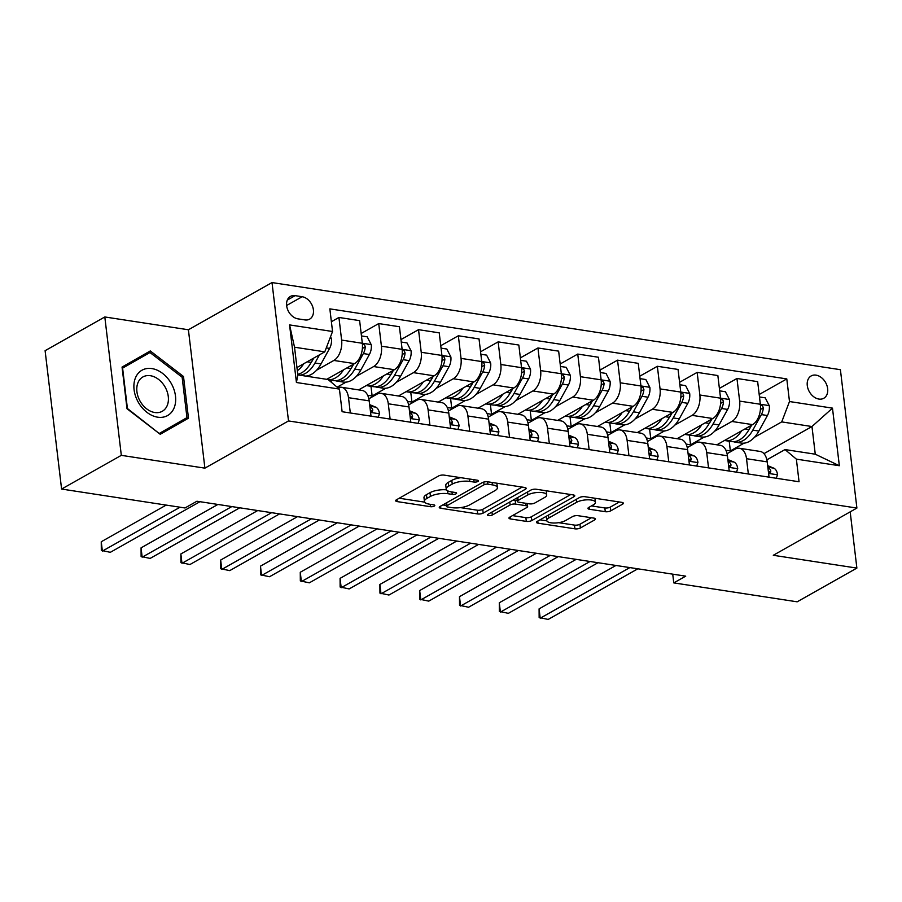 <?xml version="1.0" encoding="UTF-8"?>
<svg xmlns="http://www.w3.org/2000/svg" width="902" height="902" viewBox="0 0 902 902"><rect width="100%" height="100%" fill="white"/><g stroke="black" fill="none" stroke-linecap="round" stroke-linejoin="round"><path stroke-width="1.35" d="M477.88 481.476A2.751 0.936 173.2 0 0 478.421 480.811A2.751 0.936 173.2 0 0 477.327 480.214L444.122 475.117A3.935 1.342 173.2 0 0 438.643 475.963L396.44 499.798A3.935 1.342 173.2 0 0 395.662 500.745A3.935 1.342 173.2 0 0 397.23 501.602L430.434 506.687A2.751 0.936 173.2 0 0 434.268 506.101A2.751 0.936 173.2 0 0 434.809 505.436A2.751 0.936 173.2 0 0 433.715 504.838L429.42 504.184A12.583 4.284 173.2 0 1 424.425 501.433A12.583 4.284 173.2 0 1 426.917 498.411L430.434 496.427A12.583 4.284 173.2 0 1 447.944 493.721L452.24 494.375A2.751 0.936 173.2 0 0 456.074 493.789A2.751 0.936 173.2 0 0 456.615 493.123A2.751 0.936 173.2 0 0 455.521 492.526L451.225 491.872A12.583 4.284 173.2 0 1 446.231 489.121A12.583 4.284 173.2 0 1 448.722 486.099L452.24 484.115A12.583 4.284 173.2 0 1 469.75 481.409L474.046 482.063A2.751 0.936 173.2 0 0 477.88 481.476M816.039 375.142A12.82 9.336 60.5 0 0 811.169 375.942A12.82 9.336 60.5 0 0 807.989 388.672A12.82 9.336 60.5 0 0 818.892 399.067A12.82 9.336 60.5 0 0 823.774 398.267A12.82 9.336 60.5 0 0 826.942 385.537A12.82 9.336 60.5 0 0 816.039 375.142M605.276 511.693A3.935 1.342 173.2 0 0 610.744 510.848L622.583 504.162A3.935 1.342 173.2 0 0 623.361 503.215A3.935 1.342 173.2 0 0 621.805 502.358L584.924 496.709A3.935 1.342 173.2 0 0 579.456 497.554L537.254 521.379A3.935 1.342 173.2 0 0 536.476 522.326A3.935 1.342 173.2 0 0 538.032 523.183L574.912 528.843A3.935 1.342 173.2 0 0 580.381 527.997L594.689 519.913A3.935 1.342 173.2 0 0 595.467 518.977A3.935 1.342 173.2 0 0 593.911 518.12L578.126 515.696A3.935 1.342 173.2 0 0 572.646 516.542L565.554 520.544A10.52 3.585 173.2 0 1 554.099 523.025A10.52 3.585 173.2 0 1 546.759 520.51A10.52 3.585 173.2 0 1 548.833 517.985L576.626 502.29A10.52 3.585 173.2 0 1 588.081 499.809A10.52 3.585 173.2 0 1 595.421 502.324A10.52 3.585 173.2 0 1 593.347 504.861L588.713 507.465A3.935 1.342 173.2 0 0 587.935 508.412A3.935 1.342 173.2 0 0 589.491 509.269L605.276 511.693L604.836 507.95A3.935 1.342 173.2 0 0 610.304 507.104L619.37 501.986M773.296 555.282L856.877 568.091L797.165 601.814L673.771 582.895L685.723 576.152L196.929 501.23L184.989 507.973L61.595 489.053L121.319 455.341L204.901 468.149L288.505 420.941L856.9 508.063L773.296 555.282M525.381 489.256A3.935 1.342 173.2 0 0 526.159 488.32A3.935 1.342 173.2 0 0 524.603 487.463L487.723 481.803A3.935 1.342 173.2 0 0 482.254 482.649L440.041 506.484A3.935 1.342 173.2 0 0 439.263 507.431A3.935 1.342 173.2 0 0 440.83 508.288L477.71 513.937A3.935 1.342 173.2 0 0 483.179 513.091L525.381 489.256L525.178 487.587M536.318 489.256L573.21 494.905A3.935 1.342 173.2 0 1 574.766 495.762A3.935 1.342 173.2 0 1 573.988 496.709L531.785 520.544A3.935 1.342 173.2 0 1 526.306 521.39L510.532 518.966A3.935 1.342 173.2 0 1 508.965 518.109A3.935 1.342 173.2 0 1 509.743 517.162L526.858 507.499A3.935 1.342 173.2 0 0 527.636 506.552A3.935 1.342 173.2 0 0 526.08 505.695L515.606 504.094A3.935 1.342 173.2 0 0 510.137 504.94L492.323 514.997A2.751 0.936 173.2 0 1 489.324 515.651A2.751 0.936 173.2 0 1 487.396 514.986A2.751 0.936 173.2 0 1 487.948 514.332L530.85 490.102A3.935 1.342 173.2 0 1 536.318 489.256M297.908 318.846L304.91 319.917A12.414 9.043 60.5 0 0 309.634 319.139A12.414 9.043 60.5 0 0 312.712 306.804A12.414 9.043 60.5 0 0 302.147 296.724L295.146 295.653A12.414 9.043 60.5 0 0 290.421 296.431A12.414 9.043 60.5 0 0 287.343 308.766A12.414 9.043 60.5 0 0 297.908 318.846M288.505 420.941L272.009 282.563L840.405 369.696L856.9 508.063M339.423 389.089L296.431 382.504L289.565 324.912L332.545 331.496L324.776 351.848L294.526 347.214L297.829 374.894L328.08 379.528L339.423 389.089L342.117 411.718L799.059 481.758L796.365 459.129L785.022 449.568L815.273 454.202L811.969 426.533L781.718 421.899L754.433 437.301M759.191 394.501L786.792 378.919L329.85 308.867L332.545 331.496M786.792 378.919L789.487 401.537L832.478 408.132L839.345 465.725L796.365 459.129M204.901 468.149L188.405 329.771L104.812 316.963L121.319 455.341M104.812 316.963L45.1 350.686L61.595 489.053M856.877 568.091L850.18 511.862M188.405 329.771L272.009 282.563M672.734 574.168L673.771 582.895M324.776 351.848L296.95 367.565M763.96 453.65L811.969 426.533L832.478 408.132M744.071 443.153L730.361 450.899L729.211 441.225M725.896 450.211L730.361 450.899M719.39 388.401L736.957 378.479L757.657 381.647L760.352 404.276A16.022 9.527 98.7 0 1 752.584 424.628L716.864 444.799M736.957 378.479L739.651 401.108A16.022 9.527 98.7 0 1 731.883 421.459L714.632 431.201M704.27 437.053L690.56 444.799L689.41 435.125M686.095 444.111L690.56 444.799M679.578 382.301L697.156 372.379L717.857 375.548L720.551 398.177A16.022 9.527 98.7 0 1 712.783 418.528L677.064 438.699M697.156 372.379L699.851 395.008A16.022 9.527 98.7 0 1 692.082 415.36L674.831 425.101M664.47 430.953L650.759 438.699L649.598 429.014M646.283 438.011L650.759 438.699M639.777 376.202L657.355 366.28L678.045 369.448L680.751 392.077A16.022 9.527 98.7 0 1 672.971 412.428L637.252 432.599M657.355 366.28L660.05 388.897A16.022 9.527 98.7 0 1 652.281 409.26L635.019 419.002M624.669 424.853L610.958 432.588L609.797 422.914M606.482 431.911L610.958 432.588M599.977 370.102L617.543 360.169L638.244 363.348L640.939 385.977A16.022 9.527 98.7 0 1 633.17 406.328L597.451 426.499M617.543 360.169L620.249 382.798A16.022 9.527 98.7 0 1 612.469 403.16L595.219 412.902M584.857 418.742L571.146 426.488L569.996 416.814M566.682 425.8L571.146 426.488M560.176 363.991L577.742 354.069L598.443 357.248L601.138 379.866A16.022 9.527 98.7 0 1 593.369 400.229L557.65 420.4M577.742 354.069L580.437 376.698A16.022 9.527 98.7 0 1 572.669 397.049L555.418 406.802M545.056 412.642L531.346 420.388L530.196 410.714M526.881 419.701L531.346 420.388M520.364 357.891L537.942 347.969L558.642 351.149L561.337 373.766A16.022 9.527 98.7 0 1 553.569 394.129L517.849 414.3M537.942 347.969L540.636 370.598A16.022 9.527 98.7 0 1 532.868 390.949L515.617 400.691M505.255 406.543L491.545 414.289L490.395 404.615M487.08 413.601L491.545 414.289M480.563 351.791L498.141 341.869L518.83 345.038L521.536 367.666A16.022 9.527 98.7 0 1 513.768 388.018L478.049 408.189M498.141 341.869L500.835 364.498A16.022 9.527 98.7 0 1 493.067 384.85L475.805 394.591M465.455 400.443L451.744 408.189L450.583 398.515M447.268 407.501L451.744 408.189M440.762 345.692L458.34 335.769L479.03 338.938L481.736 361.567A16.022 9.527 98.7 0 1 473.956 381.918L438.237 402.089M458.34 335.769L461.035 358.398A16.022 9.527 98.7 0 1 453.266 378.75L436.004 388.491M425.654 394.343L411.932 402.089L410.782 392.415M407.467 401.401L411.932 402.089M400.962 339.592L418.528 329.67L439.229 332.838L441.924 355.467A16.022 9.527 98.7 0 1 434.155 375.818L398.436 395.989M418.528 329.67L421.234 352.287A16.022 9.527 98.7 0 1 413.454 372.65L396.203 382.392M385.842 388.243L372.131 395.978L370.981 386.304M367.666 395.302L372.131 395.978M361.161 333.492L378.727 323.57L399.428 326.738L402.123 349.367A16.022 9.527 98.7 0 1 394.354 369.719L358.635 389.889M378.727 323.57L381.422 346.188A16.022 9.527 98.7 0 1 373.653 366.55L356.403 376.292M346.041 382.144L337.134 387.172M331.384 321.721L338.927 317.459L359.627 320.638L362.322 343.267A16.022 9.527 98.7 0 1 354.554 363.619L326.738 379.325M338.927 317.459L341.621 340.088A16.022 9.527 98.7 0 1 333.853 360.45L316.602 370.192M368.839 398.808L376.957 394.219A16.022 9.527 98.7 0 1 381.163 393.34A16.022 9.527 98.7 0 1 388.288 403.78L390.115 419.069M408.64 404.908L416.758 400.319A16.022 9.527 98.7 0 1 420.975 399.451A16.022 9.527 98.7 0 1 428.1 409.891L429.916 425.18M448.452 411.008L456.559 406.419A16.022 9.527 98.7 0 1 460.775 405.55A16.022 9.527 98.7 0 1 467.901 415.991L469.728 431.28M488.253 417.107L496.371 412.53A16.022 9.527 98.7 0 1 500.576 411.65A16.022 9.527 98.7 0 1 507.702 422.091L509.529 437.38M528.053 423.207L536.171 418.629A16.022 9.527 98.7 0 1 540.377 417.75A16.022 9.527 98.7 0 1 547.503 428.191L549.329 443.48M567.854 429.307L575.972 424.729A16.022 9.527 98.7 0 1 580.178 423.85A16.022 9.527 98.7 0 1 587.315 434.29L589.13 449.579M607.666 435.407L615.773 430.829A16.022 9.527 98.7 0 1 619.99 429.95A16.022 9.527 98.7 0 1 627.115 440.39L628.942 455.679M647.467 441.518L655.574 436.929A16.022 9.527 98.7 0 1 659.79 436.049A16.022 9.527 98.7 0 1 666.916 446.49L668.743 461.779M687.268 447.618L695.386 443.029A16.022 9.527 98.7 0 1 699.591 442.16A16.022 9.527 98.7 0 1 706.717 452.601L708.544 467.89M727.068 453.717L735.186 449.14A16.022 9.527 98.7 0 1 739.392 448.26A16.022 9.527 98.7 0 1 746.518 458.701L748.344 473.99M766.869 459.817L785.022 449.568M337.855 387.77A16.022 9.527 98.7 0 1 341.362 387.24A16.022 9.527 98.7 0 1 348.488 397.681L350.314 412.969M341.362 387.24L362.063 390.419A16.022 9.527 98.7 0 1 369.189 400.86L371.015 416.149M331.429 382.358L331.181 380.204M381.163 393.34L401.864 396.519A16.022 9.527 98.7 0 1 408.989 406.96L410.816 422.249M420.975 399.451L441.664 402.619A16.022 9.527 98.7 0 1 448.79 413.06L450.617 428.349M460.775 405.55L481.476 408.719A16.022 9.527 98.7 0 1 488.602 419.159L490.417 434.448M500.576 411.65L521.277 414.819A16.022 9.527 98.7 0 1 528.403 425.259L530.229 440.548M540.377 417.75L561.078 420.918A16.022 9.527 98.7 0 1 568.204 431.359L570.03 446.648M580.178 423.85L600.879 427.018A16.022 9.527 98.7 0 1 608.004 437.47L609.831 452.759M619.99 429.95L640.679 433.129A16.022 9.527 98.7 0 1 647.816 443.57L649.632 458.859M659.79 436.049L680.491 439.229A16.022 9.527 98.7 0 1 687.617 449.67L689.432 464.958M699.591 442.16L720.292 445.329A16.022 9.527 98.7 0 1 727.418 455.769L729.244 471.058M739.392 448.26L760.093 451.428A16.022 9.527 98.7 0 1 767.219 461.869L769.045 477.158M781.718 421.899L789.487 401.537M294.526 347.214L289.565 324.912M297.829 374.894L296.431 382.504M839.345 465.725L815.273 454.202M160.229 434.29L188.473 418.167L183.501 376.495L150.284 350.946L122.052 367.069L127.013 408.741L160.229 434.29M811.146 533.905L839.638 517.816M160.184 434.257L178.438 423.827L178.292 422.587M141.298 357.406L140.306 356.64M159.192 433.49L127.419 408.516L122.604 368.129L149.969 352.513L182.148 377.262L183.501 376.495M178.438 423.827L188.473 418.167M811.36 534.074L829.603 523.487M829.626 523.645L839.649 517.985M460.922 477.699A12.583 4.284 173.2 0 0 451.801 480.371L452.24 484.115M446.231 489.121L445.791 485.377A12.583 4.284 173.2 0 1 448.283 482.356L451.801 480.371M446.524 489.854A12.583 4.284 173.2 0 0 429.995 492.684L430.434 496.427M424.425 501.433L423.985 497.69A12.583 4.284 173.2 0 1 426.477 494.668L429.995 492.684M399.214 498.231L424.707 502.143M460.46 507.623L477.259 510.194A3.935 1.342 173.2 0 0 482.728 509.359L522.168 487.08M442.814 504.917L446.343 505.458M487.881 484.182A2.751 0.936 173.2 0 0 484.047 484.78L446.997 505.695A2.751 0.936 173.2 0 0 446.456 506.36A2.751 0.936 173.2 0 0 447.55 506.958L452.082 507.657A12.583 4.284 173.2 0 0 469.581 504.951L494.905 490.654A12.583 4.284 173.2 0 0 497.397 487.632A12.583 4.284 173.2 0 0 492.413 484.881L487.881 484.182L487.587 481.781M497.397 487.632L496.957 483.889A12.583 4.284 173.2 0 0 496.675 483.179M570.774 494.533L531.334 516.801L531.785 520.544M512.516 515.606L525.866 517.647A3.935 1.342 173.2 0 0 531.334 516.801M517.252 500.678L515.166 500.351A3.935 1.342 173.2 0 0 512.719 500.339M544.628 497.476A10.52 3.585 173.2 0 0 546.702 494.95A10.52 3.585 173.2 0 0 539.362 492.424A10.52 3.585 173.2 0 0 527.895 494.905L518.109 500.441A3.935 1.342 173.2 0 0 517.331 501.377A3.935 1.342 173.2 0 0 518.898 502.234L529.361 503.846A3.935 1.342 173.2 0 0 534.83 503L544.628 497.476M546.702 494.95L546.262 491.207A10.52 3.585 173.2 0 0 546.116 490.756M591.475 505.909L604.836 507.95M595.421 502.324L594.982 498.592A10.52 3.585 173.2 0 0 594.88 498.231M546.353 516.237A10.52 3.585 173.2 0 0 546.308 516.767L546.759 520.51M558.665 522.675L574.473 525.099A3.935 1.342 173.2 0 0 579.941 524.254L591.475 517.737M540.016 519.823L546.849 520.871M303.782 363.709A30.645 18.209 98.7 0 1 297.333 370.756M330.515 336.818L331.474 338.69A10.61 6.303 98.7 0 1 329.591 348.397L321.022 363.934A30.645 18.209 98.7 0 1 305.609 376.078M313.456 358.241L311.156 362.424A30.645 18.209 98.7 0 1 297.761 374.307M299.554 375.153A30.645 18.209 -81.3 0 0 314.967 363.01L319.477 354.847M313.806 358.049L312.78 359.909A25.436 15.12 98.7 0 1 310.84 362.976M166.182 505.086L101.249 541.752L102.366 551.099L180.073 507.217M101.249 541.752L101.317 550.412L110.326 552.317L199.985 501.692M343.583 369.809A30.645 18.209 98.7 0 1 328.317 379.731M361.443 335.939L367.204 336.818L371.286 344.789A10.61 6.303 98.7 0 1 369.392 354.497L360.823 370.034A30.645 18.209 98.7 0 1 343.301 382.065L337.258 381.14A30.645 18.209 -81.3 0 0 354.779 369.11L363.337 353.573A10.61 6.303 -81.3 0 0 365.276 346.83L364.408 344.654L362.435 344.305M353.257 364.352L350.957 368.523A30.645 18.209 98.7 0 1 333.436 380.554L328.373 379.776M335.375 380.678A30.645 18.209 -81.3 0 0 337.258 381.14M353.618 364.149L352.592 366.009A25.436 15.12 98.7 0 1 350.641 369.076M383.384 375.908A30.645 18.209 98.7 0 1 367.193 385.729A30.645 18.209 98.7 0 1 366.313 385.56M401.255 342.038L407.005 342.918L411.087 350.889A10.61 6.303 98.7 0 1 409.192 360.608L400.635 376.145A30.645 18.209 98.7 0 1 383.113 388.164L377.059 387.24A30.645 18.209 -81.3 0 0 394.58 375.209L403.149 359.672A10.61 6.303 -81.3 0 0 405.077 352.93L404.22 350.754L402.247 350.404M393.058 370.451L390.758 374.623A30.645 18.209 98.7 0 1 373.236 386.654L367.193 385.729M375.176 386.778A30.645 18.209 -81.3 0 0 377.059 387.24M393.419 370.248L392.393 372.109A25.436 15.12 98.7 0 1 390.453 375.176M423.185 382.008A30.645 18.209 98.7 0 1 406.994 391.829A30.645 18.209 98.7 0 1 406.114 391.66M441.055 348.138L446.817 349.029L450.887 356.989A10.61 6.303 98.7 0 1 448.993 366.708L440.435 382.245A30.645 18.209 98.7 0 1 422.914 394.264L416.859 393.34A30.645 18.209 -81.3 0 0 434.381 381.309L442.95 365.772A10.61 6.303 -81.3 0 0 444.878 359.041L444.021 356.854L442.048 356.504M432.87 376.551L430.558 380.723A30.645 18.209 98.7 0 1 413.037 392.753L406.994 391.829M414.976 392.877A30.645 18.209 -81.3 0 0 416.859 393.34M433.219 376.348L432.193 378.209A25.436 15.12 98.7 0 1 430.254 381.275M378.288 417.265L379.483 413.601A10.61 6.303 -81.3 0 0 375.66 407.118L369.64 404.637M217.923 504.443L141.062 547.852L142.166 557.199L231.825 506.574M141.062 547.852L141.118 556.511L150.127 558.417L239.785 507.792M370.451 411.402L372.334 411.695L372.808 410.038A10.61 6.303 -81.3 0 0 369.831 406.283M418.088 423.365L419.295 419.701A10.61 6.303 -81.3 0 0 415.472 413.217L409.44 410.737M257.724 510.543L180.862 553.952L181.978 563.299L271.626 512.674M180.862 553.952L180.919 562.622L189.939 564.528L279.586 513.903M410.252 417.502L412.146 417.795L412.609 416.138A10.61 6.303 -81.3 0 0 409.643 412.394M457.9 429.465L459.095 425.8A10.61 6.303 -81.3 0 0 455.273 419.317L449.241 416.837M297.525 516.654L220.663 560.052L221.779 569.41L311.427 518.774M220.663 560.052L220.731 568.722L229.739 570.628L319.387 520.003M452.409 422.237L450.053 423.579L451.947 423.895L452.409 422.237A10.61 6.303 -81.3 0 0 449.444 418.494M462.997 388.119A30.645 18.209 98.7 0 1 446.794 397.929A30.645 18.209 98.7 0 1 445.915 397.759M480.856 354.238L486.618 355.129L490.688 363.089A10.61 6.303 98.7 0 1 488.805 372.808L480.236 388.345A30.645 18.209 98.7 0 1 462.715 400.375L456.671 399.439A30.645 18.209 -81.3 0 0 474.181 387.42L482.75 371.883A10.61 6.303 -81.3 0 0 484.678 365.141L483.822 362.954L481.848 362.604M472.671 382.651L470.359 386.834A30.645 18.209 98.7 0 1 452.849 398.853L446.794 397.929M454.777 398.977A30.645 18.209 -81.3 0 0 456.671 399.439M473.02 382.448L471.994 384.308A25.436 15.12 98.7 0 1 470.055 387.375M497.701 435.565L498.896 431.911A10.61 6.303 -81.3 0 0 495.074 425.417L489.053 422.937M337.337 522.754L260.464 566.152L261.58 575.51L351.228 524.885M260.464 566.152L260.531 574.822L269.54 576.728L359.188 526.103M492.221 428.337L489.854 429.679L491.748 429.995L492.221 428.337A10.61 6.303 -81.3 0 0 489.245 424.594M171.256 383.474A26.034 18.976 60.5 0 0 141.918 370.248A26.034 18.976 60.5 0 0 138.31 402.292A26.034 18.976 60.5 0 0 167.637 415.529A26.034 18.976 60.5 0 0 171.256 383.474M165.077 386.992A19.709 14.364 60.5 0 0 142.911 376.946A19.709 14.364 60.5 0 0 140.126 401.232A19.709 14.364 60.5 0 0 162.292 411.278A19.709 14.364 60.5 0 0 165.077 386.992M122.198 368.309L149.969 352.513M182.148 377.262L186.962 417.637L159.598 433.264M502.797 394.219A30.645 18.209 98.7 0 1 486.595 404.028A30.645 18.209 98.7 0 1 485.716 403.859M520.657 360.349L526.418 361.228L530.5 369.2A10.61 6.303 98.7 0 1 528.606 378.908L520.037 394.445A30.645 18.209 98.7 0 1 502.515 406.475L496.472 405.539A30.645 18.209 -81.3 0 0 513.993 393.52L522.551 377.983A10.61 6.303 -81.3 0 0 524.479 371.241L523.622 369.065L521.649 368.704M512.471 388.751L510.171 392.934A30.645 18.209 98.7 0 1 492.65 404.964L486.595 404.028M494.589 405.077A30.645 18.209 -81.3 0 0 496.472 405.539M512.832 388.548L511.806 390.419A25.436 15.12 98.7 0 1 509.855 393.486M542.598 400.319A30.645 18.209 98.7 0 1 526.407 410.128A30.645 18.209 98.7 0 1 525.528 409.959M560.469 366.449L566.219 367.328L570.301 375.3A10.61 6.303 98.7 0 1 568.407 385.007L559.838 400.544A30.645 18.209 98.7 0 1 542.327 412.575L536.273 411.65A30.645 18.209 -81.3 0 0 553.794 399.62L562.352 384.083A10.61 6.303 -81.3 0 0 564.291 377.34L563.423 375.164L561.461 374.804M552.272 394.85L549.972 399.034A30.645 18.209 98.7 0 1 532.451 411.064L526.407 410.128M534.39 411.177A30.645 18.209 -81.3 0 0 536.273 411.65M552.633 394.659L551.607 396.519A25.436 15.12 98.7 0 1 549.656 399.586M582.399 406.419A30.645 18.209 98.7 0 1 566.208 416.239A30.645 18.209 98.7 0 1 565.328 416.059M600.27 372.549L606.031 373.428L610.102 381.399A10.61 6.303 98.7 0 1 608.207 391.107L599.65 406.644A30.645 18.209 98.7 0 1 582.128 418.675L576.074 417.75A30.645 18.209 -81.3 0 0 593.595 405.72L602.164 390.183A10.61 6.303 -81.3 0 0 604.092 383.44L603.235 381.264L601.262 380.915M592.073 400.95L589.773 405.133A30.645 18.209 98.7 0 1 572.251 417.164L566.208 416.239M574.191 417.288A30.645 18.209 -81.3 0 0 576.074 417.75M592.434 400.759L591.408 402.619A25.436 15.12 98.7 0 1 589.468 405.686M622.211 412.518A30.645 18.209 98.7 0 1 606.009 422.339A30.645 18.209 98.7 0 1 605.129 422.159M640.07 378.648L645.832 379.528L649.902 387.499A10.61 6.303 98.7 0 1 648.008 397.207L639.45 412.744A30.645 18.209 98.7 0 1 621.929 424.774L615.874 423.85A30.645 18.209 -81.3 0 0 633.396 411.819L641.965 396.282A10.61 6.303 -81.3 0 0 643.893 389.54L643.036 387.364L641.063 387.014M631.885 407.061L629.573 411.233A30.645 18.209 98.7 0 1 612.063 423.263L606.009 422.339M613.991 423.388A30.645 18.209 -81.3 0 0 615.874 423.85M632.234 406.858L631.208 408.719A25.436 15.12 98.7 0 1 629.269 411.786M662.012 418.618A30.645 18.209 98.7 0 1 645.809 428.439A30.645 18.209 98.7 0 1 644.93 428.27M679.871 384.748L685.633 385.628L689.703 393.599A10.61 6.303 98.7 0 1 687.82 403.318L679.251 418.855A30.645 18.209 98.7 0 1 661.73 430.874L655.686 429.95A30.645 18.209 -81.3 0 0 673.196 417.919L681.765 402.382A10.61 6.303 -81.3 0 0 683.693 395.64L682.837 393.464L680.863 393.114M671.686 413.161L669.385 417.333A30.645 18.209 98.7 0 1 651.864 429.363L645.809 428.439M653.803 429.487A30.645 18.209 -81.3 0 0 655.686 429.95M672.035 412.958L671.009 414.819A25.436 15.12 98.7 0 1 669.07 417.885M537.502 441.664L538.697 438.011A10.61 6.303 -81.3 0 0 534.875 431.517L528.854 429.036M377.137 528.854L300.265 572.263L301.381 581.61L391.04 530.985M300.265 572.263L300.332 580.922L309.341 582.827L399 532.203M529.654 435.813L531.549 436.094L532.022 434.437A10.61 6.303 -81.3 0 0 529.046 430.694M577.303 447.764L578.498 444.111A10.61 6.303 -81.3 0 0 574.675 437.628L568.655 435.136M416.938 534.954L340.077 578.362L341.193 587.709L430.84 537.085M340.077 578.362L340.133 587.022L349.153 588.927L438.8 538.302M569.466 441.912L571.361 442.194L571.823 440.548A10.61 6.303 -81.3 0 0 568.858 436.793M617.103 453.875L618.31 450.211A10.61 6.303 -81.3 0 0 614.487 443.728L608.455 441.247M456.739 541.053L379.877 584.462L380.994 593.809L470.641 543.184M379.877 584.462L379.945 593.121L388.954 595.027L478.601 544.402M609.267 448.012L611.161 448.294L611.624 446.648A10.61 6.303 -81.3 0 0 608.658 442.893M656.915 459.975L658.11 456.311A10.61 6.303 -81.3 0 0 654.288 449.827L648.256 447.347M496.551 547.153L419.678 590.562L420.794 599.909L510.442 549.284M419.678 590.562L419.746 599.221L428.754 601.127L518.402 550.502M651.436 452.748L649.068 454.078L650.962 454.405L651.436 452.748A10.61 6.303 -81.3 0 0 648.459 448.993M696.716 466.075L697.911 462.41A10.61 6.303 -81.3 0 0 694.089 455.927L688.068 453.447M536.352 553.253L459.479 596.662L460.595 606.009L550.254 555.384M459.479 596.662L459.546 605.332L468.555 607.238L558.214 556.613M691.236 458.847L688.869 460.189L690.763 460.505L691.236 458.847A10.61 6.303 -81.3 0 0 688.26 455.104M701.812 424.729A30.645 18.209 98.7 0 1 685.61 434.538A30.645 18.209 98.7 0 1 684.731 434.369M719.672 390.848L725.433 391.739L729.515 399.699A10.61 6.303 98.7 0 1 727.621 409.418L719.052 424.955A30.645 18.209 98.7 0 1 701.531 436.974L695.487 436.049A30.645 18.209 -81.3 0 0 713.008 424.019L721.566 408.493A10.61 6.303 -81.3 0 0 723.505 401.751L722.637 399.563L720.664 399.214M711.486 419.261L709.186 423.444A30.645 18.209 98.7 0 1 691.665 435.463L685.61 434.538M693.604 435.587A30.645 18.209 -81.3 0 0 695.487 436.049M711.847 419.058L710.821 420.918A25.436 15.12 98.7 0 1 708.871 423.985M736.517 472.174L737.712 468.521A10.61 6.303 -81.3 0 0 733.89 462.027L727.869 459.546M576.152 559.364L499.291 602.761L500.396 612.12L590.055 561.484M499.291 602.761L499.347 611.432L508.356 613.337L598.015 562.713M728.681 466.311L730.564 466.605L731.037 464.947A10.61 6.303 -81.3 0 0 728.061 461.204M741.613 430.829A30.645 18.209 98.7 0 1 725.422 440.638A30.645 18.209 98.7 0 1 724.543 440.469M759.484 396.948L765.234 397.838L769.316 405.799A10.61 6.303 98.7 0 1 767.422 415.518L758.864 431.055A30.645 18.209 98.7 0 1 741.343 443.085L735.288 442.149A30.645 18.209 -81.3 0 0 752.809 430.13L761.378 414.593A10.61 6.303 -81.3 0 0 763.306 407.851L762.449 405.663L760.476 405.314M751.287 425.361L748.987 429.544A30.645 18.209 98.7 0 1 731.466 441.563L725.422 440.638M733.405 441.687A30.645 18.209 -81.3 0 0 735.288 442.149M751.648 425.158L750.622 427.018A25.436 15.12 98.7 0 1 748.683 430.096M776.318 478.274L777.524 474.621A10.61 6.303 -81.3 0 0 773.702 468.127L767.67 465.646M615.953 565.464L539.092 608.861L540.208 618.22L629.855 567.595M539.092 608.861L539.148 617.532L548.168 619.437L637.815 568.812M768.481 472.422L770.376 472.704L770.838 471.047A10.61 6.303 -81.3 0 0 767.873 467.304M752.584 424.628L731.883 421.459M712.783 418.528L692.082 415.36M672.971 412.428L652.281 409.26M633.17 406.328L612.469 403.16M593.369 400.229L572.669 397.049M553.569 394.129L532.868 390.949M513.768 388.018L493.067 384.85M473.956 381.918L453.266 378.75M434.155 375.818L413.454 372.65M394.354 369.719L373.653 366.55M354.554 363.619L333.853 360.45M369.189 400.86L348.488 397.681M362.322 343.267L341.621 340.088M410.985 350.686L381.422 346.188M408.989 406.96L388.288 403.78M450.786 356.797L421.234 352.287M448.79 413.06L428.1 409.891M481.736 361.567L461.035 358.398M488.602 419.159L467.901 415.991M521.536 367.666L500.835 364.498M528.403 425.259L507.702 422.091M570.199 375.097L540.636 370.598M568.204 431.359L547.503 428.191M610 381.196L580.437 376.698M608.004 437.47L587.315 434.29M640.939 385.977L620.249 382.798M647.816 443.57L627.115 440.39M680.751 392.077L660.05 388.897M687.617 449.67L666.916 446.49M720.551 398.177L699.851 395.008M727.418 455.769L706.717 452.601M769.214 405.607L739.651 401.108M767.219 461.869L746.518 458.701M287.31 300.073L295.146 295.653M286.622 305.496L302.147 296.724M469.457 479.007L469.75 481.409M448.283 482.356L448.722 486.099M451.958 491.973L452.24 494.375M447.584 490.756L447.944 493.721M426.477 494.668L426.917 498.411M430.153 504.297L430.434 506.687M396.97 499.494L397.23 501.602M473.764 479.661L474.046 482.063M482.728 509.359L483.179 513.091M477.259 510.194L477.71 513.937M440.571 506.18L440.83 508.288M483.72 482.085L484.047 484.78M446.648 502.752L446.997 505.695M492.12 482.48L492.413 484.881M573.785 495.029L573.988 496.709M525.866 517.647L526.306 521.39M510.273 516.869L510.532 518.966M525.798 503.293L526.08 505.695M515.166 500.351L515.606 504.094M509.788 501.997L510.137 504.94M491.973 512.054L492.323 514.997M527.546 491.962L527.895 494.905M517.759 497.498L518.109 500.441M589.243 507.172L589.491 509.269M576.265 499.347L576.626 502.29M548.484 515.042L548.833 517.985M594.486 518.233L594.689 519.913M579.941 524.254L580.381 527.997M574.473 525.099L574.912 528.843M537.784 521.085L538.032 523.183M622.391 502.482L622.583 504.162M610.304 507.104L610.744 510.848M331.372 338.487L329.963 338.273M311.156 362.424L307.142 361.815M321.022 363.934L314.967 363.01M329.591 348.397L326.287 347.89M371.184 344.587L362.322 343.234M350.957 368.523L346.943 367.915M360.823 370.034L354.779 369.11M369.392 354.497L363.337 353.573M362.378 348.465L365.276 346.83M390.758 374.623L386.755 374.014M400.635 376.145L394.58 375.209M409.192 360.608L403.149 359.672M402.179 354.565L405.077 352.93M430.558 380.723L426.556 380.114M440.435 382.245L434.381 381.309M448.993 366.708L442.95 365.772M441.98 360.676L444.878 359.041M370.564 412.417L379.426 413.781M369.831 406.227L375.66 407.118M370.44 411.368L372.808 410.038M410.365 418.517L419.238 419.881M409.632 412.327L415.472 413.217M410.241 417.479L412.609 416.138M450.177 424.617L459.039 425.981M449.433 418.427L455.273 419.317M490.587 362.897L481.724 361.533M470.359 386.834L466.357 386.214M480.236 388.345L474.181 387.42M488.805 372.808L482.75 371.883M481.792 366.776L484.678 365.141M489.978 430.728L498.84 432.081M489.234 424.526L495.074 425.417M530.399 368.997L521.525 367.633M510.171 392.934L506.157 392.314M520.037 394.445L513.993 393.52M528.606 378.908L522.551 377.983M521.593 372.876L524.479 371.241M549.972 399.034L545.958 398.413M559.838 400.544L553.794 399.62M568.407 385.007L562.352 384.083M561.394 378.975L564.291 377.34M589.773 405.133L585.77 404.524M599.65 406.644L593.595 405.72M608.207 391.107L602.164 390.183M601.194 385.075L604.092 383.44M649.801 387.296L640.939 385.943M629.573 411.233L625.571 410.624M639.45 412.744L633.396 411.819M648.008 397.207L641.965 396.282M640.995 391.175L643.893 389.54M689.602 393.396L680.739 392.043M669.385 417.333L665.372 416.724M679.251 418.855L673.196 417.919M687.82 403.318L681.765 402.382M680.807 397.275L683.693 395.64M529.778 436.827L538.641 438.18M529.046 430.626L534.875 431.517M529.654 435.779L532.022 434.437M569.579 442.927L578.453 444.28M568.846 436.726L574.675 437.628M569.455 441.879L571.823 440.548M609.391 449.027L618.253 450.391M608.647 442.826L614.487 443.728M609.267 447.978L611.624 446.648M649.192 455.127L658.054 456.491M648.448 448.937L654.288 449.827M688.993 461.226L697.855 462.591M688.26 455.036L694.089 455.927M729.414 399.507L720.551 398.143M709.186 423.444L705.172 422.824M719.052 424.955L713.008 424.019M727.621 409.418L721.566 408.493M720.608 403.386L723.505 401.751M728.793 467.326L737.656 468.69M728.061 461.136L733.89 462.027M728.669 466.289L731.037 464.947M748.987 429.544L744.984 428.924M758.864 431.055L752.809 430.13M767.422 415.518L761.378 414.593M760.409 409.485L763.306 407.851M768.594 473.437L777.468 474.79M767.861 467.236L773.702 468.127M768.47 472.389L770.838 471.047M446.062 503.079L446.456 506.36M527.275 503.53L527.636 506.552M516.925 497.96L517.331 501.377"/></g></svg>

